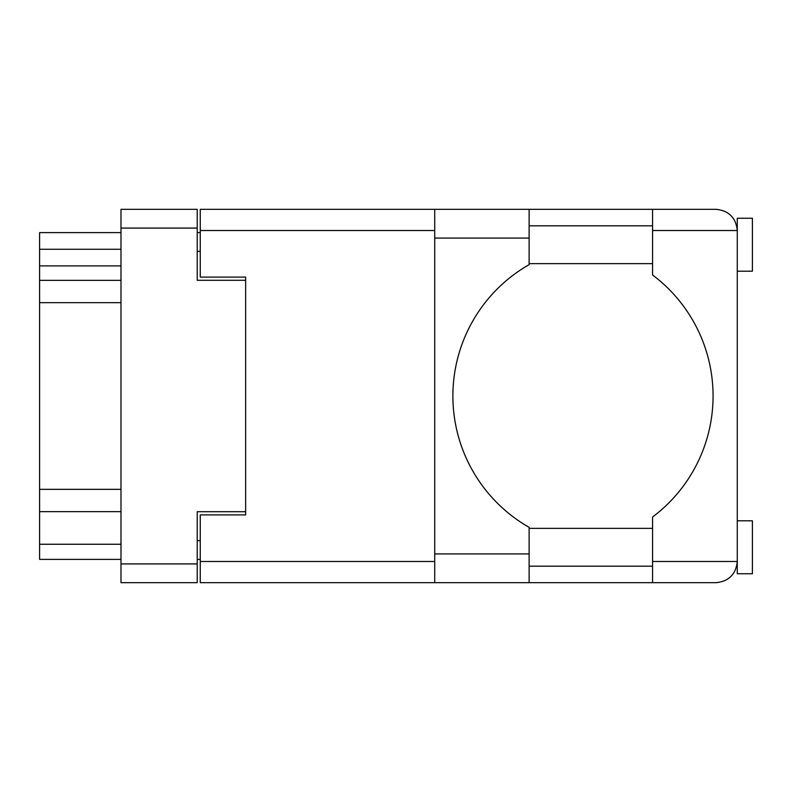 <?xml version="1.0" encoding="UTF-8"?>
<svg xmlns="http://www.w3.org/2000/svg" width="792" height="792" viewBox="0 0 792 792"><rect width="100%" height="100%" fill="white"/><g stroke="black" fill="none" stroke-linecap="round" stroke-linejoin="round"><path stroke-width="1.19" d="M245.639 511.721L197.228 511.721L197.228 582.674L120.988 582.674L120.988 209.326L197.228 209.326L197.228 280.279L245.639 280.279L245.639 514.899L200.257 514.899L200.257 561.488L434.729 561.488M200.257 559.38L197.228 559.38M197.228 232.62L200.257 232.62M434.729 230.512L200.257 230.512L200.257 277.101L245.639 277.101L245.639 280.279M120.988 559.38L39.6 559.38L39.6 544.252L120.988 544.252M120.988 511.652L39.6 511.652L39.6 544.252M120.988 302.663L39.6 302.663L39.6 489.337L120.988 489.337M120.988 265.904L39.6 265.904L39.6 280.348L120.988 280.348M39.6 265.904L39.6 249.262L120.988 249.262M120.988 232.62L39.6 232.62L39.6 249.262M39.6 511.652L39.6 489.337M39.6 302.663L39.6 280.348M737.273 271.201L752.4 271.201L752.4 218.255L737.273 218.255L737.273 230.512L652.558 230.512L652.558 209.326L529.125 209.326L529.125 264.647A151.272 151.272 0 0 0 529.125 527.353L529.125 582.674L200.257 582.674L200.257 561.488M737.273 520.799L752.4 520.799L752.4 573.745L737.273 573.745L737.273 230.512C735.926 217.731 728.868 210.672 716.097 209.326L652.558 209.326M737.273 225.819L736.56 225.057L736.877 226.413M529.125 566.181L652.558 566.181M736.748 566.181L737.273 566.181M529.125 528.363L652.558 528.363M529.125 263.637L652.558 263.637M529.125 225.819L652.558 225.819M652.558 230.512L652.558 274.982A151.272 151.272 0 0 1 652.558 517.018L652.558 561.488L737.273 561.488L736.897 565.488M200.257 230.512L200.257 209.326L434.729 209.326L434.729 582.674M245.639 277.101L245.639 514.899M737.273 561.488C735.926 574.269 728.868 581.328 716.097 582.674L529.125 582.674M652.558 582.674L652.558 561.488M736.887 565.538L736.56 566.943M736.887 226.502L737.273 230.512M197.228 228.086L120.988 228.086M120.988 563.914L197.228 563.914M197.228 540.619L200.257 540.619M200.257 251.381L197.228 251.381M529.125 553.925L434.729 553.925M529.125 238.075L434.729 238.075M529.125 209.326L434.729 209.326"/></g></svg>
